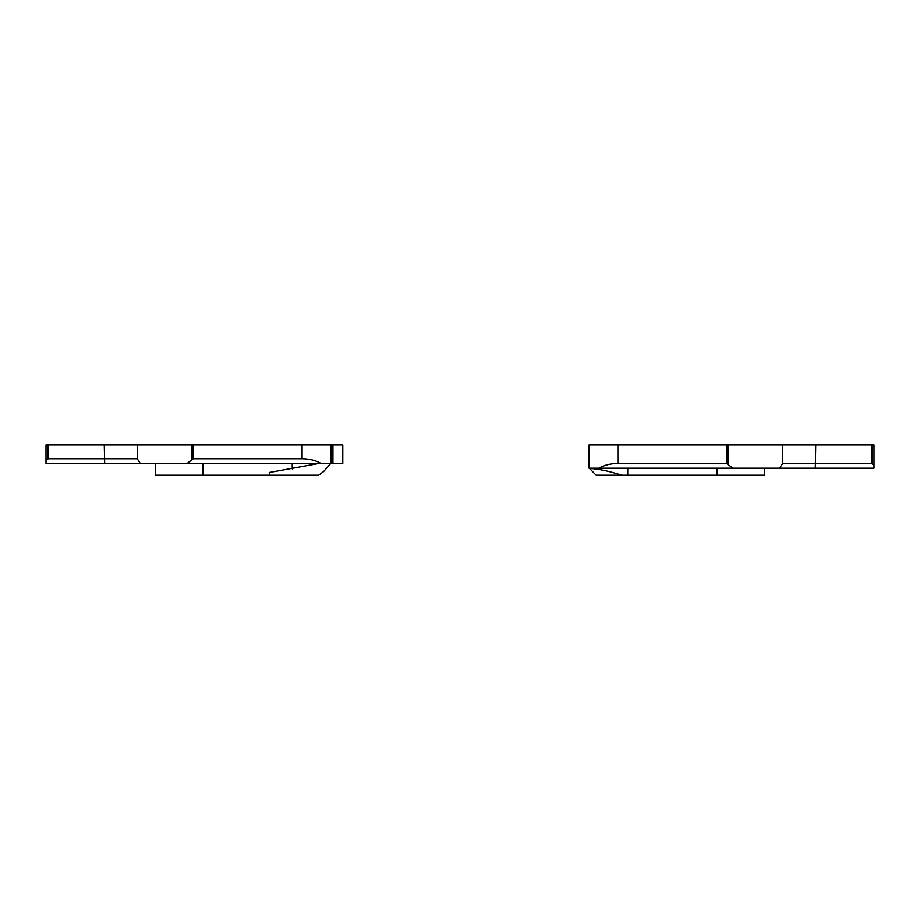 <?xml version="1.0" encoding="UTF-8"?>
<svg xmlns="http://www.w3.org/2000/svg" width="920" height="920" viewBox="0 0 920 920"><rect width="100%" height="100%" fill="white"/><g stroke="black" fill="none" stroke-linecap="round" stroke-linejoin="round"><path stroke-width="1.38" d="M589.317 468.464C597.724 468.705 608.522 470.936 621.736 475.168L596.125 475.168L589.317 468.165M621.736 475.168L764.531 475.168L764.531 468.165M782.644 463.427L871.826 463.427L874 465.589L874 468.165L589.064 468.165L589.064 444.831L782.494 444.831M874 465.589L874 444.831L874 465.876L874 444.831L782.644 444.831L782.644 463.565M779.677 468.165L782.494 463.427M598.931 468.165C604.233 465.094 610.546 463.507 617.895 463.427L726.685 463.427L732.86 468.165M48.162 444.831L46 444.831L46 463.496L140.3 463.496L137.333 458.896L137.333 444.831L48.162 444.831L48.162 458.758L46 460.92L46 444.831L46 460.92M342.792 444.831L342.792 463.496L342.792 444.831L137.333 444.831M137.643 444.831L137.333 458.896M342.792 463.496L321.057 463.496C315.767 460.425 309.442 458.838 302.093 458.758L193.292 458.758L187.105 463.496L321.057 463.496M187.105 463.496L140.3 463.496M332.936 444.831L332.936 463.496M330.683 463.496L323.667 471.477L318.653 475.168L323.656 471.477L330.683 463.496M330.935 444.831L330.935 463.496M137.333 458.758L48.162 458.758M318.711 463.496L269.307 472.466L269.307 475.168L318.653 475.168M155.468 463.496L155.468 475.168L269.307 475.168L269.307 472.466M627.75 475.168L627.75 468.165M871.826 463.427L871.826 444.831M815.304 468.165L815.718 444.831M782.333 464.266L782.333 444.831M728.053 464.209L728.053 444.831M726.685 463.427L726.685 444.831M617.895 463.427L617.895 444.831M717.106 475.168L717.106 468.165M302.093 444.831L302.093 458.758M193.292 444.831L193.292 458.758M191.912 444.831L191.912 459.54M104.282 444.831L104.696 463.496M292.238 468.866L292.238 463.496M202.894 475.168L202.894 463.496"/></g></svg>
